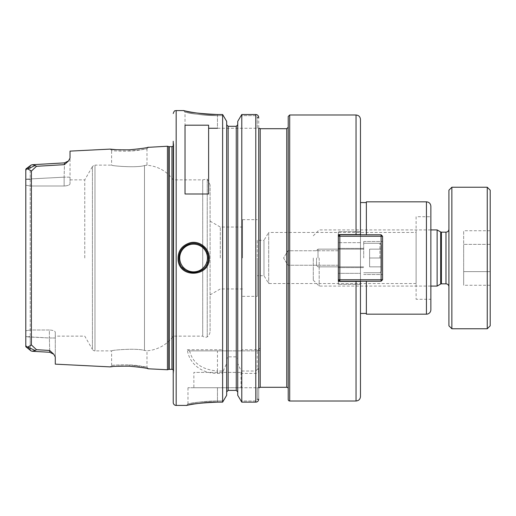 <?xml version="1.0" encoding="UTF-8"?>
<svg xmlns="http://www.w3.org/2000/svg" width="516" height="516" viewBox="0 0 516 516"><rect width="100%" height="100%" fill="white"/><g stroke="black" fill="none" stroke-linecap="round" stroke-linejoin="round"><path stroke-width="0.39" stroke-dasharray="2.58 1.94" d="M217.455 373.416L217.455 371.017L223.286 371.017L222.622 373.416L217.455 373.416C199.26 373.429 188.804 361.645 187.314 349.732L189.191 350.88L257.265 350.88L241.114 350.88L241.778 349.732L255.788 349.732L258.735 349.416L260.212 347.932L258.735 349.403L258.735 117.558L258.735 128.265L257.265 128.265L257.265 117.209L255.788 115.655L240.946 115.655L255.788 115.655L257.265 117.209L258.716 117.209L258.645 116.816M258.735 387.735L257.265 387.735L257.265 399.442L258.722 399.442L257.265 399.442L255.788 400.977L240.94 400.977L255.788 400.977L257.265 399.442L257.265 387.735L258.735 387.735L258.735 399.126L258.735 351.519C258.942 350.358 259.432 350.145 260.212 350.893L258.735 349.448M258.735 351.519L258.735 369.882C258.858 371.701 257.871 372.875 255.788 373.416L241.778 373.416L241.114 371.017L255.788 371.017L257.161 369.495L257.265 350.88L258.735 349.403L257.161 350.88M258.735 275.692L258.735 240.308M360.465 234.587L360.465 231.639L360.465 234.587L338.348 234.587L338.348 284.361L338.348 231.639L338.348 284.361L338.348 281.413L360.465 281.413L338.348 281.413L360.465 281.413L360.465 284.361L360.465 242.643L338.348 242.643L360.465 242.643L360.465 231.639L360.465 234.587L338.348 234.587L360.465 234.587L360.465 202.569L360.465 281.413M287.928 250.75L287.928 265.25L287.928 250.75L283.574 258L287.928 265.25L287.928 250.75L287.928 265.25L283.574 258L287.928 250.75L338.348 250.75L338.348 265.25L338.348 250.75L287.928 250.75M360.465 234.78L360.465 273.357L338.348 273.357L360.465 273.357L360.465 281.22M360.465 313.431L360.465 202.569M338.348 265.25L287.928 265.25L338.348 265.25L338.348 250.75L338.348 265.25M257.265 240.308L257.265 275.692L257.265 240.308L263.973 240.308L263.973 275.692L263.973 240.308L268.688 232.464L268.688 283.542L268.688 232.464L416.115 232.464L416.115 283.542L416.115 232.464M416.115 283.542L268.688 283.542L263.973 275.692L257.265 275.692M416.115 216.72L416.115 299.28L416.115 216.72L430.86 216.72L430.86 299.28L416.115 299.28M430.86 299.28L430.86 216.72M288.225 399.532L288.225 116.468M288.225 258L288.225 388.767L288.225 258M366.36 314.173L366.36 281.22M366.36 234.78L366.36 201.827M430.86 309.748L430.86 206.252M208.612 125.195L208.612 193.984M185.025 193.984L185.025 125.195M36.475 349.693L35.178 350.538L32.308 351.28L31.012 350.893L30.218 349.596L25.8 345.443L25.8 336.819L25.8 346.707L27.851 347.049L31.405 344.946L36.475 349.693L49.684 350.48L49.723 352.273L53.799 354.253L55.283 357.078L55.283 337.993L49.388 337.993L49.684 350.48L53.625 354.06M55.283 337.993L55.283 332.207C55.006 330.962 53.038 330.227 49.388 329.995C53.038 330.227 55.006 330.962 55.283 332.207L55.283 357.072L55.283 337.993L49.388 337.993L49.388 329.995L30.225 329.995L30.218 166.404L31.012 165.107L30.218 166.404L30.225 329.995L25.8 330.801L25.8 185.199L30.225 186.005L25.8 185.199L25.8 336.645L25.8 330.801L30.225 329.995L49.388 329.995L49.388 337.993L30.225 336.896L30.225 329.995L30.218 349.596L30.225 336.896L25.8 336.645L30.225 336.645L25.8 336.645M55.283 364.148L55.283 357.078M55.283 332.207L55.283 336.135L55.283 332.207M49.684 350.48L49.388 337.993L25.8 336.819M70.028 151.117L70.028 158.102L68.512 160.94L64.429 164.649L64.132 177.162L70.028 177.162L70.028 158.109L70.028 183.793C69.744 185.038 67.777 185.773 64.132 186.005C67.777 185.773 69.744 185.038 70.028 183.793L70.028 177.162L64.132 177.162L64.468 162.882L32.308 164.727L35.178 165.462L27.851 168.951L25.8 169.293L25.8 179.181L25.8 170.557L30.218 166.404L25.8 170.557M35.178 165.462L36.475 166.307L31.405 171.054L27.851 168.951M26.026 168.861L31.012 165.107L25.8 169.293L25.8 346.707L29.567 349.738M25.8 179.355L30.225 179.355L25.8 179.355L25.8 185.199L25.8 179.181L64.132 177.162L64.132 186.005L30.225 186.005L64.132 186.005L64.132 177.162L25.8 179.181M64.429 164.649L36.475 166.307M27.851 347.049L35.178 350.538M25.8 345.443L30.218 349.596L31.012 350.893L25.8 346.707L29.857 349.964M167.442 369.759L167.442 146.241M111.585 365.489C112.559 365.07 118.435 364.883 129.226 364.935C145.506 366.16 153.239 368.682 140.662 366.096C130.006 363.915 110.746 365.244 111.585 365.489L110.347 366.863M112.191 366.65L118.254 366.173M120.047 366.096C130.464 365.457 144.886 367.837 147.757 368.656M147.653 147.37C144.319 148.479 126.078 150.878 116.326 149.711M110.418 149.143L111.591 150.511C110.746 150.756 130 152.085 140.662 149.904C153.226 147.318 145.512 149.84 129.226 151.065C118.435 151.117 112.553 150.93 111.591 150.511M84.759 258L84.759 179.865L84.759 258M189.624 350.88C192.539 362.922 201.82 369.637 217.455 371.023M187.314 349.732L222.622 349.732L223.286 350.88L189.191 350.88M241.114 350.88L223.286 350.88M222.622 349.732L222.622 114.513L217.455 114.513C200.305 113.701 189.288 112.449 184.393 110.759C179.058 109.366 196.435 114.526 217.455 114.513L217.455 115.655C197.067 115.655 180.781 110.94 185.818 112.217C190.365 113.752 200.911 114.9 217.455 115.655C197.067 115.655 180.781 110.94 185.818 112.217C190.365 113.752 200.911 114.9 217.455 115.655L223.454 115.655L222.622 114.513M217.455 114.513L217.455 115.655L223.454 115.655L226.672 121.376L226.672 391.902L226.672 358.859L228.143 356.84L236.257 356.84L237.728 358.859L237.728 363.309L241.114 371.017M223.286 371.017L226.672 363.309L226.672 395.288L226.672 391.902L226.672 395.288L223.46 400.977L217.455 400.977L217.455 402.145L222.622 402.145L222.622 373.416M187.966 403.957L186.489 405.428L194.958 403.886M199.666 403.235L203.768 402.796M257.265 350.88L258.735 349.403M237.728 363.309L237.728 395.288L237.728 391.902L237.728 395.288L241.778 402.145L241.778 373.416M241.778 402.145L255.788 402.145L255.788 371.017M255.962 114.52L255.788 350.88M226.672 363.309L226.672 358.859M222.622 402.145L223.46 400.977L217.455 400.977C198.931 400.977 184.109 404.867 188.695 403.809C192.829 402.545 202.414 401.596 217.455 400.977C198.931 400.977 184.109 404.867 188.695 403.809C192.829 402.545 202.414 401.596 217.455 400.977L217.455 402.145M236.257 356.84L236.257 390.393L228.143 390.393L228.143 356.84M241.778 349.732L241.778 114.513L237.728 121.376L237.728 358.859M148.466 147.189L146.996 148.737L141.861 149.711L129.226 151.065L129.155 149.84M111.604 365.489L111.604 350.88L94.976 350.88L94.976 258L94.976 350.88A2.948 2.948 0 0 1 92.422 349.403L92.422 166.597C94.06 165.223 94.912 164.727 94.976 165.12L94.976 258L94.976 165.12L111.604 165.12C110.585 165.823 136.579 168.081 144.486 165.565C136.579 168.081 110.585 165.823 111.604 165.12L111.604 150.511M144.486 165.565C147.808 165.081 147.808 165.081 144.486 165.565C147.808 165.081 147.808 165.081 144.486 165.565L144.486 350.435L146.989 350.79L144.486 350.435C136.579 347.919 110.585 350.177 111.604 350.88C110.585 350.177 136.579 347.919 144.486 350.435L144.486 165.565M129.155 366.16L129.226 364.935L146.989 367.257L148.466 368.805M173.228 258L173.228 374.726L173.228 258M210.083 331.078L210.083 184.922L210.083 331.078A7.372 7.372 0 0 1 207.245 336.89A3.993 3.993 0 0 1 202.717 336.135L173.228 336.135A35.385 35.385 0 0 1 146.989 350.79L146.989 367.257M208.612 128.265L257.265 128.265L217.455 128.265L217.455 115.655L217.455 128.265M258.716 117.209L257.265 117.209L257.265 128.265L258.735 128.265M193.868 387.735L241.043 387.735L193.868 387.735L193.868 372.404L241.043 372.404L193.868 372.404M217.455 387.735L257.265 387.735L187.972 387.735L217.455 387.735L217.455 400.977L217.455 387.735M194.925 272.68A14.745 14.745 0 0 0 207.406 252.898M206.471 250.853A14.745 14.745 0 0 0 204.968 248.641M202.033 245.926A14.745 14.745 0 0 0 196.138 243.481M192.268 243.313A14.745 14.745 0 0 0 182.161 267.333M184.793 269.842A14.745 14.745 0 0 0 190.501 272.422M257.265 258L257.265 296.332L257.265 258M242.52 258L242.52 219.668L242.52 258M220.3 258L220.3 227.04L220.3 258M207.245 336.89L207.245 179.11L207.245 336.89M202.717 336.135L202.717 179.865L202.717 336.135M173.228 369.882A1.767 1.767 0 0 1 173.705 371.352L173.705 144.648L173.705 371.352L173.228 374.726M173.228 402.48L173.228 141.274L173.718 144.893L173.228 146.118M316.527 258L316.527 265.372L316.527 258M318.004 258L318.004 249.157L318.004 258M363.709 258L363.709 241.488L363.709 258M381.395 249.157L369.604 249.157L369.604 266.843L369.604 249.157L381.395 249.157L381.395 258L381.395 249.157L381.395 258L369.604 258L381.395 258L381.395 271.268L381.395 244.732L381.395 266.843L369.604 266.843L381.395 266.843L369.604 266.843L381.395 266.843L381.395 258L369.604 258L381.395 258L381.395 249.157L369.604 249.157L381.395 249.157M379.924 258L379.924 243.255L379.924 258M381.105 281.22L382.575 279.743L381.105 279.743L381.105 281.22L339.825 281.22L339.825 279.743L338.348 279.743L339.825 281.22L338.348 279.743L338.348 236.257L339.825 236.257L339.825 234.78L338.348 236.257L338.348 279.743L381.105 279.743L381.105 236.257L382.575 236.257L381.105 234.78L381.105 236.257L339.825 236.257L339.825 281.22L339.825 236.257L338.348 236.257L339.825 234.78L381.105 234.78L382.575 236.257L382.575 279.743L381.105 281.22L381.105 279.743L382.575 279.743L381.105 279.743L381.105 281.22L382.575 279.743L382.575 236.257L381.105 236.257L381.105 234.78L381.105 236.257L382.575 236.257L381.105 234.78L339.825 234.78L339.825 236.257L339.825 234.78L338.348 236.257L339.825 236.257L339.825 279.743L338.348 279.743L339.825 281.22L381.105 281.22L339.825 281.22M338.348 258L338.348 267.585L338.348 258M382.575 258L382.575 274.512L382.575 258M381.395 258L381.395 244.732L381.395 258M381.105 236.257L339.825 236.257L381.105 236.257L381.105 279.743L381.105 236.257M339.825 234.78L381.105 234.78M338.348 236.257L338.348 279.743L338.348 236.257M339.825 279.743L381.105 279.743L339.825 279.743M382.575 236.257L382.575 279.743M490.2 244.365L490.2 271.635L463.665 271.635L463.665 244.365L463.665 285.271L463.665 271.635L490.2 271.635L490.2 244.365L463.665 244.365L463.665 230.729L463.665 244.365L490.2 244.365L490.2 230.729L490.2 244.365M490.2 230.729L463.665 230.729M490.2 285.271L490.2 271.635L490.2 285.271L463.665 285.271M490.2 325.815L490.2 190.185M487.252 328.763L487.252 187.237M313.283 258L313.283 280.188L313.283 258M319.185 258L319.185 286.083L319.185 258M437.123 286.083L437.123 229.917M448.92 286.786L448.92 229.214L448.92 286.786M448.92 325.815L448.92 190.185M451.868 328.763L451.868 187.237M260.212 128.703L260.212 347.932M260.212 350.893L260.212 387.297M286.748 387.297L286.748 128.703M356.04 234.587L356.04 114.997M356.04 401.003L356.04 281.413M289.695 401.003L289.695 114.997M426.435 314.173L426.435 201.827M31.012 350.893L29.883 349.983M31.405 344.946L31.405 171.054M176.175 405.428L176.175 110.572M257.161 369.495L258.735 369.882M258.735 368.669L257.265 368.669M217.455 371.017L217.455 350.88M255.788 400.977L255.788 402.145L255.788 400.977M258.735 399.126L257.265 399.126L258.735 399.126M255.788 115.655L255.788 114.513L255.788 115.655M258.735 117.558L257.265 117.558L258.735 117.558M228.143 350.88L228.143 126.304M236.257 350.88L236.257 126.304M70.028 179.865L84.759 179.865L92.422 166.597L92.422 349.403L84.759 336.135L55.283 336.135M168.784 369.398L168.784 146.602M169.242 369.34L169.242 146.66M171.951 369.34L171.951 146.66M440.677 284.039L440.677 231.961M441.412 283.839L441.412 232.161M445.972 283.839L445.972 232.161M360.465 231.639L338.348 231.639L360.465 231.639M360.465 284.361L338.348 284.361L360.465 284.361M29.793 166.088L30.792 165.268M30.425 350.428L30.792 350.732M146.989 148.737L146.989 165.21C157.909 166.204 166.655 171.086 173.228 179.865L202.717 179.865L207.245 179.11L210.083 184.922M183.541 110.572L185.018 112.043L185.025 128.265M241.043 372.404L241.043 387.735M187.972 403.957L187.972 387.735M242.52 296.332L257.265 296.332M242.52 219.668L257.265 219.668M210.083 294.855L220.3 288.96L242.52 288.96M210.083 221.145L220.3 227.04L242.52 227.04M173.718 371.107L173.718 144.893L173.718 371.107M316.527 265.372L318.004 266.843L363.709 266.843L318.004 266.843L316.527 265.372M316.527 250.628L318.004 249.157L363.709 249.157L318.004 249.157L316.527 250.628M381.395 244.732L379.924 243.255L363.709 243.255L379.924 243.255L381.395 244.732M381.395 271.268L379.924 272.745L363.709 272.745L379.924 272.745L381.395 271.268M363.709 274.512L382.575 274.512L363.709 274.512M363.709 241.488L382.575 241.488L363.709 241.488M338.348 267.585L363.709 267.585L338.348 267.585M338.348 248.415L363.709 248.415L338.348 248.415M313.283 280.188L319.185 286.083L430.86 286.083M313.283 235.812L319.185 229.917L430.86 229.917"/><path stroke-width="0.77" d="M258.735 240.308L258.735 369.882M258.735 349.403L258.735 275.692M258.735 128.265L258.735 387.735M366.36 202.569L360.465 202.569L360.465 119.415L360.465 234.78M360.465 281.22L360.465 396.585L360.465 313.431L366.36 313.431M360.465 281.413L338.348 281.413L338.348 234.587L360.465 234.587M289.695 401.003L289.695 114.997L288.225 116.468L288.225 399.532A1.477 1.477 0 0 0 289.695 401.003L356.04 401.003C358.723 400.745 360.2 399.268 360.465 396.585M366.36 281.22L366.36 314.173L426.435 314.173A4.425 4.425 0 0 0 430.86 309.748L430.86 206.252C430.596 203.568 429.125 202.091 426.435 201.827L426.435 314.173M426.435 201.827L366.36 201.827L366.36 234.78M259.161 387.735L260.212 387.297L260.212 128.703L286.748 128.703L286.748 387.297A1.477 1.477 0 0 1 288.225 388.767M208.612 125.195L208.612 193.984L185.025 193.984L185.025 125.195L208.612 125.195M53.793 354.247L49.723 352.28L49.684 350.48L53.793 354.247L55.283 357.078L55.283 364.148L110.114 366.889C111.25 366.392 117.596 366.147 129.155 366.16C140.862 367.308 147.299 368.185 148.466 368.805L167.442 369.759L167.442 146.241L147.653 147.37M148.466 147.189C147.273 147.815 140.836 148.698 129.155 149.84C117.59 149.853 111.25 149.608 110.121 149.111L70.028 151.117L70.028 158.102L68.512 160.94L64.468 162.882L64.429 164.649L68.454 161.005M25.8 170.557L25.8 169.293L27.851 168.951L31.405 171.054L36.475 166.307L35.178 165.462L32.308 164.72L31.012 165.107L32.527 164.714M26.026 168.861L31.012 165.107L25.8 169.293L25.8 346.707L31.012 350.893L32.308 351.28L35.178 350.538L36.475 349.693L31.405 344.946L27.851 347.049L25.8 346.707L25.8 345.443M35.178 350.538L27.851 347.049M49.684 350.48L36.475 349.693M27.851 168.951L35.178 165.462M36.475 166.307L64.429 164.649M110.347 366.863L112.191 366.65M118.254 366.173L120.047 366.096M147.757 368.656L148.466 368.805M116.326 149.711L110.418 149.143M217.455 114.513C200.305 113.701 189.288 112.449 184.393 110.759C179.058 109.366 196.435 114.526 217.455 114.513L222.622 114.513L222.622 402.145L217.455 402.145C201.801 402.828 191.739 403.867 187.269 405.273C182.393 406.434 198.267 402.132 217.455 402.145L203.768 402.796M194.958 403.886L199.666 403.235M209.199 258C209.58 248.319 199.35 240.301 190.146 242.772C181.535 245.539 177.53 251.382 178.13 260.283C179.929 279.014 210.18 276.66 209.199 258L208.316 258C209.335 275.563 180.606 277.821 179 260.141C178.413 251.795 182.187 246.293 190.327 243.629C199.079 241.282 208.696 248.951 208.316 258M258.722 399.442L258.722 399.442C258.368 401.151 257.394 402.054 255.788 402.145C257.394 402.054 258.368 401.151 258.722 399.442M258.716 117.209C258.348 115.5 257.374 114.604 255.788 114.513C257.374 114.604 258.348 115.5 258.716 117.209L258.735 117.558L258.716 117.209M228.143 126.304L228.143 390.393L226.672 391.902L228.143 390.393L236.257 390.393L237.728 391.902L236.257 390.393L236.257 126.304L228.143 126.304L226.672 124.782L228.143 126.304L236.257 126.304L237.728 124.782L236.257 126.304M222.622 114.513L226.672 121.376L226.672 395.288L222.622 402.145M241.778 402.145L237.728 395.288L237.728 121.376L241.778 114.513L241.778 402.145L255.788 402.145L255.788 114.513L241.778 114.513L255.788 114.513M217.455 128.265L208.612 128.265M207.406 252.898A14.745 14.745 0 0 0 206.471 250.853M204.968 248.641A14.745 14.745 0 0 0 202.033 245.926M196.138 243.481A14.745 14.745 0 0 0 192.268 243.313M182.161 267.333A14.745 14.745 0 0 0 184.793 269.842M190.501 272.422A14.745 14.745 0 0 0 194.925 272.68M179.716 258A13.861 13.861 0 0 1 200.505 245.997A13.861 13.861 0 0 1 200.505 270.003A13.861 13.861 0 0 1 179.716 258M167.442 146.241L168.784 146.602L168.784 369.398A1.767 1.767 0 0 1 169.242 369.34L171.951 369.34A1.767 1.767 0 0 1 173.228 369.882M173.228 141.274L173.228 402.48A2.948 2.948 0 0 0 176.175 405.428L186.489 405.428M381.105 279.743L382.575 279.743L381.105 281.22L381.105 279.743L339.825 279.743L339.825 281.22L338.348 279.743L339.825 279.743L339.825 236.257L338.348 236.257L339.825 234.78L339.825 236.257L381.105 236.257L381.105 234.78L382.575 236.257L381.105 236.257L381.105 279.743M339.825 281.22L381.105 281.22M381.105 234.78L339.825 234.78M382.575 279.743L382.575 236.257M490.2 258L490.2 325.815L487.252 328.763L487.252 187.237L490.2 190.185L490.2 258M430.86 229.917L437.123 229.917L437.123 286.083L430.86 286.083M437.123 229.917L440.677 231.961L440.677 284.039A1.477 1.477 0 0 1 441.412 283.839L445.972 283.839A2.948 2.948 0 0 1 448.92 286.786M451.868 328.763L451.868 187.237L448.92 190.185L448.92 325.815L451.868 328.763L487.252 328.763M289.695 114.997L356.04 114.997L356.04 234.587M356.04 281.413L356.04 401.003M31.405 171.054L31.405 344.946M183.541 110.572L176.175 110.572L176.175 405.428M168.784 146.602L169.242 146.66L169.242 369.34M169.242 146.66L171.951 146.66L171.951 369.34M440.677 231.961L441.412 232.161L441.412 283.839M441.412 232.161L445.972 232.161L445.972 283.839M259.161 128.265L260.212 128.703M260.212 387.297L286.748 387.297M356.04 114.997C358.723 115.255 360.2 116.732 360.465 119.415M286.748 128.703L288.225 127.233M68.512 160.94L64.468 162.882L32.308 164.727M32.308 351.273L49.723 352.273L32.308 351.273M168.784 369.398L167.442 369.759M171.951 146.66L173.228 146.118M176.175 110.572C175.305 111.14 174.634 109.489 173.228 113.52M440.677 284.039L437.123 286.083M445.972 232.161C447.765 231.987 448.746 231.007 448.92 229.214M451.868 187.237L487.252 187.237"/></g></svg>
